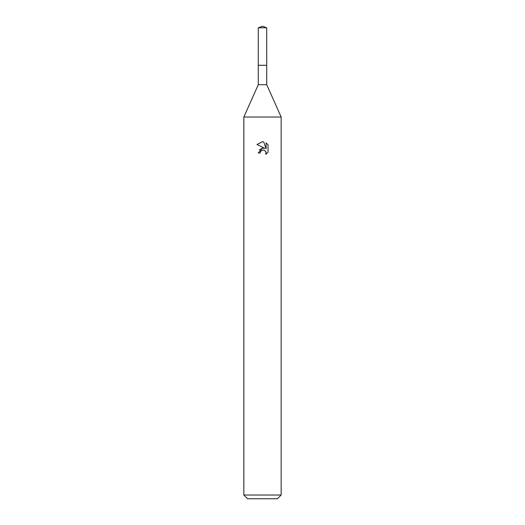 <?xml version="1.0" encoding="UTF-8"?>
<svg xmlns="http://www.w3.org/2000/svg" width="525" height="525" viewBox="0 0 525 525"><rect width="100%" height="100%" fill="white"/><g stroke="black" fill="none" stroke-linecap="round" stroke-linejoin="round"><path stroke-width="0.79" d="M258.274 27.786L266.726 27.786L262.5 26.25L258.274 27.786L258.261 65.29L266.733 65.29L266.726 84.689L281.151 117.022L281.151 495.023L243.849 495.023L247.577 498.75L277.423 498.75L281.151 495.023M266.726 27.786L266.739 65.29L258.261 65.29L258.274 84.689L266.726 84.689M258.274 84.689L243.849 117.022L281.151 117.022M260.17 153.011L260.485 151.659L260.17 153.011L258.208 153.011L262.5 148.109L264.876 148.391L256.961 144.493L262.5 141.757L263.701 141.888L266.123 148.851L266.123 142.885L268.039 144.834L268.045 152.184L265.814 154.324L265.899 151.85L264.292 150.235L262.5 150.084L263.399 150.019M265.611 151.312L266.129 152.992L265.814 154.324L268.039 152.184M264.876 148.391L263.891 148.129M262.52 148.102L259.258 149.94M262.034 150.222L260.485 151.659M268.039 144.834L266.123 142.892M263.701 141.888L262.625 141.763M262.316 141.757L256.961 144.493M243.849 117.022L243.849 495.023"/></g></svg>
